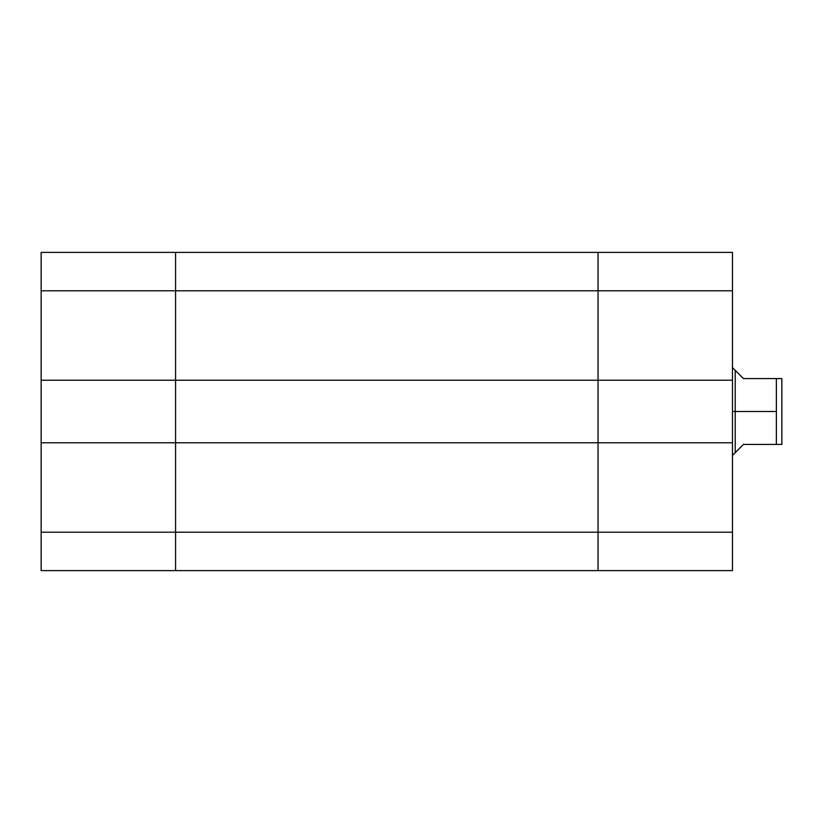 <?xml version="1.0" encoding="UTF-8"?>
<svg xmlns="http://www.w3.org/2000/svg" width="823" height="823" viewBox="0 0 823 823"><rect width="100%" height="100%" fill="white"/><g stroke="black" fill="none" stroke-linecap="round" stroke-linejoin="round"><path stroke-width="1.23" d="M175.577 442.774L41.15 442.774L41.15 532.203L175.577 532.203L175.577 252.383L41.15 252.383L41.15 570.617L175.577 570.617L175.577 442.774L41.15 442.774L41.15 380.226L175.577 380.226L175.577 290.797L41.15 290.797L41.15 380.226L175.577 380.226L175.577 532.203L41.15 532.203L41.15 570.617L175.577 570.617L175.577 532.203L175.577 570.617L598.043 570.617L175.577 570.617L175.577 532.203L598.043 532.203L175.577 532.203L175.577 380.226L598.043 380.226L598.043 290.797L175.577 290.797L175.577 252.383L41.15 252.383L41.15 290.797L175.577 290.797L175.577 380.226L175.577 290.797L598.043 290.797L598.043 252.383L175.577 252.383L175.577 290.797L175.577 252.383L598.043 252.383L598.043 290.797L598.043 253.124L598.043 290.797L732.47 290.797L732.47 380.226L598.043 380.226L598.043 290.797L598.043 442.774L175.577 442.774L175.577 380.226L598.043 380.226L598.043 290.797L732.47 290.797L732.47 252.383L598.043 252.383L732.47 252.383L732.47 442.774L732.47 380.226L598.043 380.226L598.043 442.774L598.043 380.226L598.043 442.774L175.577 442.774M598.043 570.617L598.043 442.774L598.043 532.203L598.043 442.774L732.47 442.774L732.47 532.203L732.47 442.774L598.043 442.774L598.043 570.617L598.043 539.703L598.043 570.617L732.47 570.617L598.043 570.617M732.47 570.617L732.47 532.203L598.043 532.203L732.47 532.203L732.47 570.617M743.447 378.58L737.326 372.459L743.447 378.58L778.764 378.58L743.447 378.58L735.217 370.35L735.217 452.65L735.217 411.5L776.367 411.5L776.367 378.58L781.665 378.58M737.326 450.541L743.447 444.42L735.217 452.65L743.447 444.42L776.367 444.42L776.367 411.5L732.47 411.5L735.217 411.5L735.217 370.35L737.326 372.459M781.85 444.42L781.85 378.58L781.85 444.42M776.367 378.58L776.367 444.42L781.665 444.42L743.447 444.42M735.217 452.65L732.47 455.397M732.47 367.603L735.217 370.35"/></g></svg>
